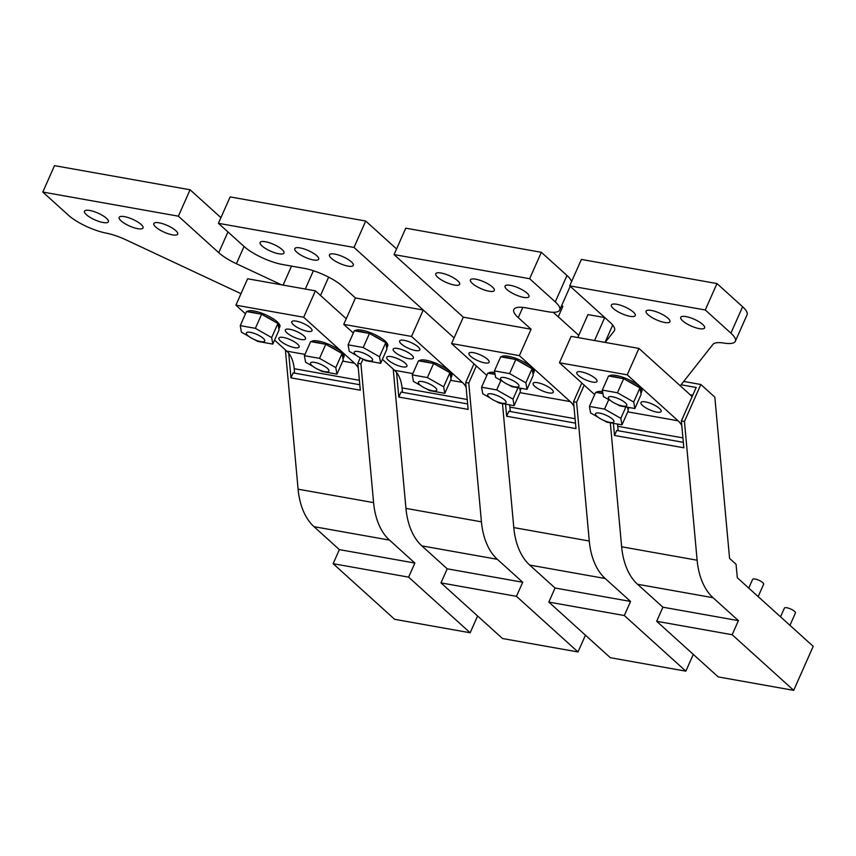 <?xml version="1.0" encoding="UTF-8"?>
<svg xmlns="http://www.w3.org/2000/svg" width="856" height="856" viewBox="0 0 856 856"><rect width="100%" height="100%" fill="white"/><g stroke="black" fill="none" stroke-linecap="round" stroke-linejoin="round"><path stroke-width="1.28" d="M315.393 290.837L303.687 317.244L235.903 305.175L247.609 278.767L315.393 290.837L346.252 318.732L320.519 295.47L328.64 277.141M281.367 284.781L236.395 263.723A30.131 8.571 23.9 0 1 218.751 252.691L178.38 216.183L190.075 189.775L220.934 217.67M240.996 293.694L126.164 239.937A30.131 8.571 -156.1 0 0 106.123 233.1A30.131 8.571 -156.1 0 1 68.437 215.231L42.8 192.054L54.506 165.647L190.075 189.775M42.8 192.054L178.38 216.183M155.749 227.054A13.054 3.713 23.9 0 1 153.834 223.544A13.054 3.713 23.9 0 1 163.014 223.812A13.054 3.713 23.9 0 1 175.78 230.617A13.054 3.713 23.9 0 1 177.695 234.127A13.054 3.713 23.9 0 1 168.514 233.859A13.054 3.713 23.9 0 1 155.749 227.054M121.081 220.88A13.054 3.713 23.9 0 1 119.166 217.371A13.054 3.713 23.9 0 1 128.347 217.638A13.054 3.713 23.9 0 1 141.112 224.443A13.054 3.713 23.9 0 1 143.038 227.953A13.054 3.713 23.9 0 1 133.857 227.685A13.054 3.713 23.9 0 1 121.081 220.88M86.424 214.706A13.054 3.713 23.9 0 1 84.498 211.207A13.054 3.713 23.9 0 1 93.678 211.464A13.054 3.713 23.9 0 1 106.454 218.269A13.054 3.713 23.9 0 1 108.37 221.779A13.054 3.713 23.9 0 1 99.189 221.522A13.054 3.713 23.9 0 1 86.424 214.706M236.395 263.723L244.046 246.475L218.43 223.32L354.01 247.448L454.097 337.927L423.239 310.033L411.533 336.44L462.379 382.397A30.131 18.886 100.1 0 1 466.103 387.158M244.078 246.496A30.131 8.571 -156.1 0 0 282.566 264.515L304.137 268.356A30.131 8.571 -156.1 0 1 342.625 286.375L355.454 297.963L423.239 310.033M331.379 258.319A13.054 3.713 -156.1 0 0 344.155 265.125A13.054 3.713 -156.1 0 0 353.335 265.381A13.054 3.713 -156.1 0 0 351.409 261.882A13.054 3.713 -156.1 0 0 338.644 255.067A13.054 3.713 -156.1 0 0 329.464 254.81A13.054 3.713 -156.1 0 0 331.379 258.319M316.752 255.709A13.054 3.713 -156.1 0 0 303.976 248.903A13.054 3.713 -156.1 0 0 294.796 248.636A13.054 3.713 -156.1 0 0 296.722 252.146A13.054 3.713 -156.1 0 0 309.487 258.951A13.054 3.713 -156.1 0 0 318.667 259.218A13.054 3.713 -156.1 0 0 316.752 255.709M262.054 245.972A13.054 3.713 -156.1 0 0 274.819 252.777A13.054 3.713 -156.1 0 0 283.999 253.044A13.054 3.713 -156.1 0 0 282.084 249.535A13.054 3.713 -156.1 0 0 269.319 242.73A13.054 3.713 -156.1 0 0 260.128 242.462A13.054 3.713 -156.1 0 0 262.054 245.972M354.01 247.448L365.715 221.041L396.563 248.936M218.43 223.32L230.136 196.912L365.715 221.041M571.541 281.688A30.131 8.571 23.9 0 0 566.982 275.482L541.345 252.306L405.765 228.178L394.06 254.585L463.289 317.169L531.084 329.228L519.378 355.636L570.224 401.592A30.131 18.886 100.1 0 1 573.948 406.354M553.244 312.28L578.763 335.349M541.345 252.306L529.639 278.714L394.06 254.585M522.802 307.4L518.265 317.64A30.131 8.571 -156.1 0 1 513.825 309.551A30.131 8.571 -156.1 0 1 525.991 307.85L547.551 311.691A30.131 8.571 -156.1 0 0 559.717 309.99A30.131 8.571 -156.1 0 0 555.277 301.89L529.639 278.714M518.265 317.64L531.084 329.228M527.039 293.148A13.054 3.713 -156.1 0 0 514.274 286.332A13.054 3.713 -156.1 0 0 505.094 286.075A13.054 3.713 -156.1 0 0 507.02 289.585A13.054 3.713 -156.1 0 0 519.785 296.39A13.054 3.713 -156.1 0 0 528.965 296.647A13.054 3.713 -156.1 0 0 527.039 293.148M472.351 283.411A13.054 3.713 -156.1 0 0 485.117 290.216A13.054 3.713 -156.1 0 0 494.297 290.484A13.054 3.713 -156.1 0 0 492.382 286.974A13.054 3.713 -156.1 0 0 479.606 280.169A13.054 3.713 -156.1 0 0 470.425 279.901A13.054 3.713 -156.1 0 0 472.351 283.411M457.714 280.8A13.054 3.713 -156.1 0 0 444.949 273.995A13.054 3.713 -156.1 0 0 435.768 273.727A13.054 3.713 -156.1 0 0 437.684 277.237A13.054 3.713 -156.1 0 0 450.459 284.042A13.054 3.713 -156.1 0 0 459.64 284.31A13.054 3.713 -156.1 0 0 457.714 280.8M604.807 317.587A30.131 8.571 -156.1 0 1 604.711 317.565L587.965 314.591L577.8 337.542M605.16 342.411L614.191 330.972A30.131 8.571 -156.1 0 0 614.512 330.437A30.131 8.571 -156.1 0 0 610.071 322.348L569.7 285.84L581.395 259.432L716.975 283.571L705.269 309.979L569.7 285.84M742.612 306.748L730.917 333.155A30.131 8.571 23.9 0 1 735.347 341.244L747.053 314.837A30.131 8.571 23.9 0 0 742.612 306.748L716.975 283.571M730.917 333.155L705.269 309.979M633.344 312.065A13.054 3.713 -156.1 0 0 620.579 305.26A13.054 3.713 -156.1 0 0 611.398 304.993A13.054 3.713 -156.1 0 0 613.324 308.502A13.054 3.713 -156.1 0 0 626.089 315.308A13.054 3.713 -156.1 0 0 635.27 315.575A13.054 3.713 -156.1 0 0 633.344 312.065M668.012 318.239A13.054 3.713 -156.1 0 0 655.247 311.424A13.054 3.713 -156.1 0 0 646.066 311.167A13.054 3.713 -156.1 0 0 647.981 314.666A13.054 3.713 -156.1 0 0 660.757 321.481A13.054 3.713 -156.1 0 0 669.938 321.738A13.054 3.713 -156.1 0 0 668.012 318.239M702.68 324.403A13.054 3.713 -156.1 0 0 689.904 317.597A13.054 3.713 -156.1 0 0 680.723 317.33A13.054 3.713 -156.1 0 0 682.649 320.84A13.054 3.713 -156.1 0 0 695.414 327.645A13.054 3.713 -156.1 0 0 704.595 327.912A13.054 3.713 -156.1 0 0 702.68 324.403M680.263 385.799L712.941 344.38A30.131 8.571 23.9 0 1 723.983 343.085A30.131 8.571 23.9 0 0 735.347 341.244M249.46 312.087A18.072 5.136 23.9 0 1 258.576 313.713M264.943 316.132A18.072 5.136 23.9 0 1 274.53 321.567M247.074 311.659A18.072 5.136 23.9 0 1 260.256 312.643A18.072 5.136 23.9 0 1 277.226 321.835A18.072 5.136 23.9 0 1 279.88 326.692L279.259 328.105A18.072 5.136 23.9 0 1 278.821 328.683M278.136 324.831A18.072 5.136 23.9 0 1 279.259 328.105M357.305 331.283A18.072 5.136 23.9 0 1 366.422 332.909M372.788 335.327A18.072 5.136 23.9 0 1 382.375 340.763M354.919 330.855A18.072 5.136 23.9 0 1 368.101 331.839A18.072 5.136 23.9 0 1 385.072 341.03A18.072 5.136 23.9 0 1 387.725 345.888L387.105 347.301A18.072 5.136 23.9 0 1 386.666 347.878M385.981 344.026A18.072 5.136 23.9 0 1 387.105 347.301M503.66 357.337A18.072 5.136 23.9 0 1 512.787 358.964M519.143 361.382A18.072 5.136 23.9 0 1 528.73 366.817M501.284 356.909A18.072 5.136 23.9 0 1 514.467 357.894A18.072 5.136 23.9 0 1 531.426 367.085A18.072 5.136 23.9 0 1 534.091 371.943L533.47 373.355A18.072 5.136 23.9 0 1 533.02 373.922M532.346 370.081A18.072 5.136 23.9 0 1 533.47 373.355M611.505 376.533A18.072 5.136 23.9 0 1 620.632 378.159M626.988 380.578A18.072 5.136 23.9 0 1 636.575 386.013M609.13 376.105A18.072 5.136 23.9 0 1 622.312 377.089A18.072 5.136 23.9 0 1 639.272 386.281A18.072 5.136 23.9 0 1 641.936 391.139L641.315 392.551A18.072 5.136 23.9 0 1 640.866 393.129M640.192 389.277A18.072 5.136 23.9 0 1 641.315 392.551M313.617 342.122A18.072 5.136 23.9 0 1 322.733 343.748M329.1 346.166A18.072 5.136 23.9 0 1 338.687 351.602M311.231 341.694A18.072 5.136 23.9 0 1 324.413 342.678A18.072 5.136 23.9 0 1 341.384 351.87A18.072 5.136 23.9 0 1 344.037 356.727L343.416 358.14A18.072 5.136 23.9 0 1 342.978 358.707M342.293 354.865A18.072 5.136 23.9 0 1 343.416 358.14M421.462 361.318A18.072 5.136 23.9 0 1 430.579 362.944M436.945 365.362A18.072 5.136 23.9 0 1 446.532 370.798M419.076 360.89A18.072 5.136 23.9 0 1 432.259 361.874A18.072 5.136 23.9 0 1 449.229 371.065A18.072 5.136 23.9 0 1 451.882 375.923L451.262 377.336A18.072 5.136 23.9 0 1 450.823 377.913M450.138 374.061A18.072 5.136 23.9 0 1 451.262 377.336M490.788 373.655A18.072 5.136 23.9 0 1 495.014 374.04M488.401 373.237A18.072 5.136 23.9 0 1 494.747 372.478M520.566 388.196A18.072 5.136 23.9 0 1 520.587 389.673A18.072 5.136 23.9 0 1 520.148 390.25M598.633 392.861A18.072 5.136 23.9 0 1 602.859 393.236M596.247 392.433A18.072 5.136 23.9 0 1 602.592 391.674M628.411 407.392A18.072 5.136 23.9 0 1 628.432 408.868A18.072 5.136 23.9 0 1 627.994 409.446M248.711 336.312L241.413 332.182L240.258 325.644L246.496 311.563L261.615 314.248L277.9 323.482L279.056 330.009L272.818 344.101L257.688 341.405L254.756 339.746M240.258 325.644L255.377 328.34L261.615 314.248M255.377 328.34L271.652 337.564L277.9 323.482M271.652 337.564L272.818 344.101M356.556 355.507L349.259 351.377L348.103 344.84L354.341 330.758L369.46 333.444L385.746 342.678L386.901 349.205L380.663 363.297L365.533 360.601L362.602 358.942M348.103 344.84L363.222 347.536L369.46 333.444M363.222 347.536L379.497 356.759L385.746 342.678M379.497 356.759L380.663 363.297M502.911 381.562L495.624 377.432L494.458 370.894L500.707 356.813L515.826 359.499L532.1 368.733L533.256 375.26L527.018 389.352L511.899 386.655L508.967 384.997M494.458 370.894L509.588 373.591L515.826 359.499M509.588 373.591L525.862 382.814L532.1 368.733M525.862 382.814L527.018 389.352M610.756 400.758L603.459 396.628L602.303 390.09L608.552 376.009L623.671 378.694L639.946 387.929L641.101 394.455L634.863 408.547L619.744 405.851L616.812 404.192M602.303 390.09L617.433 392.786L623.671 378.694M617.433 392.786L633.707 402.01L639.946 387.929M633.707 402.01L634.863 408.547M312.868 366.347L305.571 362.216L304.415 355.679L310.653 341.598L325.772 344.283L342.058 353.517L343.213 360.044L336.975 374.136L321.845 371.44L318.914 369.781M304.415 355.679L319.534 358.364L325.772 344.283M319.534 358.364L335.809 367.599L342.058 353.517M335.809 367.599L336.975 374.136M420.713 385.542L413.416 381.412L412.26 374.875L418.498 360.793L433.618 363.479L449.903 372.713L451.059 379.24L444.81 393.332L429.691 390.636L426.759 388.977M412.26 374.875L427.379 377.571L433.618 363.479M427.379 377.571L443.654 386.794L449.903 372.713M443.654 386.794L444.81 393.332M490.039 397.88L482.741 393.749L481.586 387.212L487.824 373.13L495.089 374.425M519.763 388.057L520.384 391.588L514.146 405.669L499.027 402.973L496.084 401.314M481.586 387.212L496.705 389.908L500.91 380.428M496.705 389.908L512.99 399.131L518.03 387.747M512.99 399.131L514.146 405.669M597.884 417.086L590.587 412.945L589.431 406.418L595.669 392.326L602.934 393.621M627.608 407.253L628.229 410.784L621.991 424.865L606.861 422.179L603.929 420.51M589.431 406.418L604.55 409.104L608.755 399.624M604.55 409.104L620.835 418.327L625.875 406.942M620.835 418.327L621.991 424.865M247.855 335.606A10.047 2.857 23.9 0 1 246.378 332.909A10.047 2.857 23.9 0 1 253.44 333.112A10.047 2.857 23.9 0 1 263.263 338.345A10.047 2.857 23.9 0 1 264.739 341.041A10.047 2.857 23.9 0 1 257.677 340.838A10.047 2.857 23.9 0 1 247.855 335.606M355.7 354.801A10.047 2.857 23.9 0 1 354.224 352.105A10.047 2.857 23.9 0 1 361.286 352.308A10.047 2.857 23.9 0 1 371.108 357.541A10.047 2.857 23.9 0 1 372.585 360.237A10.047 2.857 23.9 0 1 365.523 360.034A10.047 2.857 23.9 0 1 355.7 354.801M502.055 380.856A10.047 2.857 23.9 0 1 500.578 378.159A10.047 2.857 23.9 0 1 507.64 378.363A10.047 2.857 23.9 0 1 517.463 383.595A10.047 2.857 23.9 0 1 518.939 386.291A10.047 2.857 23.9 0 1 511.877 386.088A10.047 2.857 23.9 0 1 502.055 380.856M558.24 316.806L562.852 306.416L561.739 305.41M609.9 400.052A10.047 2.857 23.9 0 1 608.423 397.355A10.047 2.857 23.9 0 1 615.485 397.559A10.047 2.857 23.9 0 1 625.308 402.791A10.047 2.857 23.9 0 1 626.785 405.487A10.047 2.857 23.9 0 1 619.723 405.284A10.047 2.857 23.9 0 1 609.9 400.052M312.012 365.64A10.047 2.857 23.9 0 1 310.535 362.944A10.047 2.857 23.9 0 1 317.597 363.147A10.047 2.857 23.9 0 1 327.42 368.38A10.047 2.857 23.9 0 1 328.897 371.076A10.047 2.857 23.9 0 1 321.835 370.873A10.047 2.857 23.9 0 1 312.012 365.64M419.857 384.836A10.047 2.857 23.9 0 1 418.381 382.14A10.047 2.857 23.9 0 1 425.443 382.343A10.047 2.857 23.9 0 1 435.265 387.575A10.047 2.857 23.9 0 1 436.742 390.272A10.047 2.857 23.9 0 1 429.68 390.069A10.047 2.857 23.9 0 1 419.857 384.836M489.183 397.173A10.047 2.857 23.9 0 1 487.706 394.477A10.047 2.857 23.9 0 1 494.768 394.68A10.047 2.857 23.9 0 1 504.591 399.923A10.047 2.857 23.9 0 1 506.067 402.62A10.047 2.857 23.9 0 1 499.005 402.416A10.047 2.857 23.9 0 1 489.183 397.173M597.028 416.369A10.047 2.857 23.9 0 1 595.551 413.673A10.047 2.857 23.9 0 1 602.613 413.876A10.047 2.857 23.9 0 1 612.436 419.119A10.047 2.857 23.9 0 1 613.913 421.815A10.047 2.857 23.9 0 1 606.851 421.612A10.047 2.857 23.9 0 1 597.028 416.369M303.687 317.244L354.534 363.201A30.131 18.886 100.1 0 1 358.268 367.962M235.903 305.175L245.49 313.842M274.573 340.132L286.749 351.142L304.982 354.384M285.294 330.619A11.042 3.146 -156.1 0 0 295.245 337.713A11.042 3.146 -156.1 0 0 305.539 338.858A11.042 3.146 -156.1 0 0 305.581 338.152A11.042 3.146 -156.1 0 0 295.63 331.058A11.042 3.146 -156.1 0 0 285.337 329.913A11.042 3.146 -156.1 0 0 285.294 330.619M306.609 325.109A11.042 3.146 -156.1 0 0 291.778 321.749A11.042 3.146 -156.1 0 0 297.139 327.345A11.042 3.146 -156.1 0 0 311.969 330.705A11.042 3.146 -156.1 0 0 306.609 325.109M284.267 343.673A11.042 3.146 -156.1 0 0 299.097 347.022A11.042 3.146 -156.1 0 0 293.726 341.426A11.042 3.146 -156.1 0 0 278.895 338.077A11.042 3.146 -156.1 0 0 284.267 343.673M294.603 373.141L294.197 368.701A30.131 18.886 100.1 0 0 286.749 351.142M355.454 297.963L343.748 324.37L411.533 336.44M343.748 324.37L353.335 333.038M382.418 359.327L394.595 370.338L412.827 373.58M393.139 349.815A11.042 3.146 -156.1 0 0 403.09 356.92A11.042 3.146 -156.1 0 0 413.384 358.065A11.042 3.146 -156.1 0 0 413.427 357.348A11.042 3.146 -156.1 0 0 403.476 350.254A11.042 3.146 -156.1 0 0 393.182 349.109A11.042 3.146 -156.1 0 0 393.139 349.815M414.454 344.305A11.042 3.146 -156.1 0 0 399.624 340.945A11.042 3.146 -156.1 0 0 404.984 346.541A11.042 3.146 -156.1 0 0 419.815 349.901A11.042 3.146 -156.1 0 0 414.454 344.305M392.112 362.869A11.042 3.146 -156.1 0 0 406.942 366.218A11.042 3.146 -156.1 0 0 401.571 360.622A11.042 3.146 -156.1 0 0 386.741 357.273A11.042 3.146 -156.1 0 0 392.112 362.869M402.448 392.337L402.042 387.907A30.131 18.886 100.1 0 0 394.595 370.338M463.289 317.169L451.594 343.566L519.378 355.636M451.594 343.566L486.818 375.41M474.32 358.889A11.042 3.146 -156.1 0 0 489.151 362.238A11.042 3.146 -156.1 0 0 483.779 356.642A11.042 3.146 -156.1 0 0 468.949 353.293A11.042 3.146 -156.1 0 0 474.32 358.889M538.467 388.924A11.042 3.146 -156.1 0 0 553.308 392.273A11.042 3.146 -156.1 0 0 547.936 386.677A11.042 3.146 -156.1 0 0 533.106 383.328A11.042 3.146 -156.1 0 0 538.467 388.924M510.294 411.533L509.887 407.103A30.131 18.886 100.1 0 0 509.62 404.867M692.097 396.724A60.252 37.771 100.1 0 0 689.765 394.391L638.929 348.424L627.223 374.832L678.07 420.799A30.131 18.886 100.1 0 1 681.793 425.55M627.223 374.832L559.439 362.762L571.134 336.355L638.929 348.424M559.439 362.762L594.663 394.605M582.155 378.085A11.042 3.146 -156.1 0 0 596.996 381.434A11.042 3.146 -156.1 0 0 591.624 375.838A11.042 3.146 -156.1 0 0 576.794 372.488A11.042 3.146 -156.1 0 0 582.155 378.085M646.312 408.119A11.042 3.146 -156.1 0 0 661.142 411.469A11.042 3.146 -156.1 0 0 655.782 405.872A11.042 3.146 -156.1 0 0 640.951 402.523A11.042 3.146 -156.1 0 0 646.312 408.119M618.139 430.729L617.732 426.299A30.131 18.886 100.1 0 0 617.465 424.062M748.754 588.083L752.617 579.362A6.024 1.712 23.9 0 1 756.854 579.491A6.024 1.712 23.9 0 1 762.75 582.626A6.024 1.712 23.9 0 1 763.638 584.241L758.17 596.589M780.544 616.823L784.406 608.102A6.024 1.712 23.9 0 1 788.644 608.231A6.024 1.712 23.9 0 1 794.539 611.366A6.024 1.712 23.9 0 1 795.427 612.992L789.96 625.329M288.718 353.26L290.965 377.86L360.29 390.208L357.84 363.329L360.922 363.875L363.008 359.167M360.922 363.875L373.591 502.633A64.275 40.285 100.1 0 0 389.491 540.104L414.871 563.055L408.622 577.137L470.158 632.766L477.595 615.988M357.84 363.329L360.28 357.829M286.107 350.553L285.433 350.436L298.102 489.193A64.275 40.285 100.1 0 0 314.002 526.675L339.372 549.616L333.134 563.697L394.67 619.327L470.158 632.766M339.372 549.616L414.871 563.055M333.134 563.697L408.622 577.137M290.965 377.86L293.169 372.884L359.798 384.74M396.563 372.456L398.81 397.056L468.136 409.403L465.685 382.525L468.767 383.071L476.353 365.951M468.767 383.071L481.436 521.828A64.275 40.285 100.1 0 0 497.336 559.31L522.716 582.251L516.468 596.332L578.003 651.962L585.44 635.195M465.685 382.525L473.978 363.811M393.953 369.76L393.279 369.632L405.947 508.389A64.275 40.285 100.1 0 0 421.848 545.871L447.217 568.812L440.979 582.893L502.515 638.523L578.003 651.962M447.217 568.812L522.716 582.251M440.979 582.893L516.468 596.332M398.81 397.056L401.015 392.08L467.644 403.936M505.554 404.139L506.656 416.251L575.981 428.599L573.531 401.721L576.612 402.267L584.199 385.147M576.612 402.267L589.281 541.024A64.275 40.285 100.1 0 0 605.181 578.506L630.562 601.447L624.313 615.528L685.849 671.158L693.285 654.391M573.531 401.721L581.823 383.007M502.472 403.593L513.793 527.585A64.275 40.285 100.1 0 0 529.682 565.067L555.062 588.008L548.824 602.089L610.36 657.718L685.849 671.158M555.062 588.008L630.562 601.447M548.824 602.089L624.313 615.528M506.656 416.251L508.86 411.276L575.489 423.132M737.305 577.736L736.074 564.297L729.569 558.412L714.835 397.152L700.839 384.494L684.458 421.462L697.126 560.22A64.275 40.285 100.1 0 0 713.027 597.702L738.407 620.643L732.158 634.724L793.694 690.353L813.2 646.344L737.305 577.736M681.066 384.772L696.196 387.468L681.376 420.917L683.826 447.795L614.501 435.458L613.388 423.335M610.317 422.789L621.638 546.781A64.275 40.285 100.1 0 0 637.527 584.263L662.908 607.204L656.67 621.285L718.205 676.914L793.694 690.353M681.376 420.917L684.458 421.462M662.908 607.204L738.407 620.643M656.67 621.285L732.158 634.724M614.501 435.458L616.705 430.472L683.334 442.338M683.698 381.444L700.839 384.494M305.303 289.039L313.414 270.742M283.111 285.091L291.522 266.109M218.751 252.691L227.953 231.923M566.982 275.482L555.277 301.89M604.711 317.565L594.546 340.528M612.714 325.066L605.032 342.389M614.694 329.838L614.191 330.972M342.742 361.104L354.534 363.201M294.197 368.701L359.392 380.31M450.588 380.299L462.379 382.397M402.042 387.907L467.237 399.506M519.913 392.647L570.224 401.592M509.887 407.103L575.082 418.702M627.758 411.843L678.07 420.799M617.732 426.299L682.928 437.898M298.102 489.193L373.591 502.633M314.002 526.675L389.491 540.104M405.947 508.389L481.436 521.828M421.848 545.871L497.336 559.31M513.793 527.585L589.281 541.024M529.682 565.067L605.181 578.506M621.638 546.781L697.126 560.22M637.527 584.263L713.027 597.702M570.214 286.3L559.717 309.99M520.587 389.673L521.197 388.314M628.432 408.868L629.042 407.51M690.161 394.744L692.761 395.215"/></g></svg>
